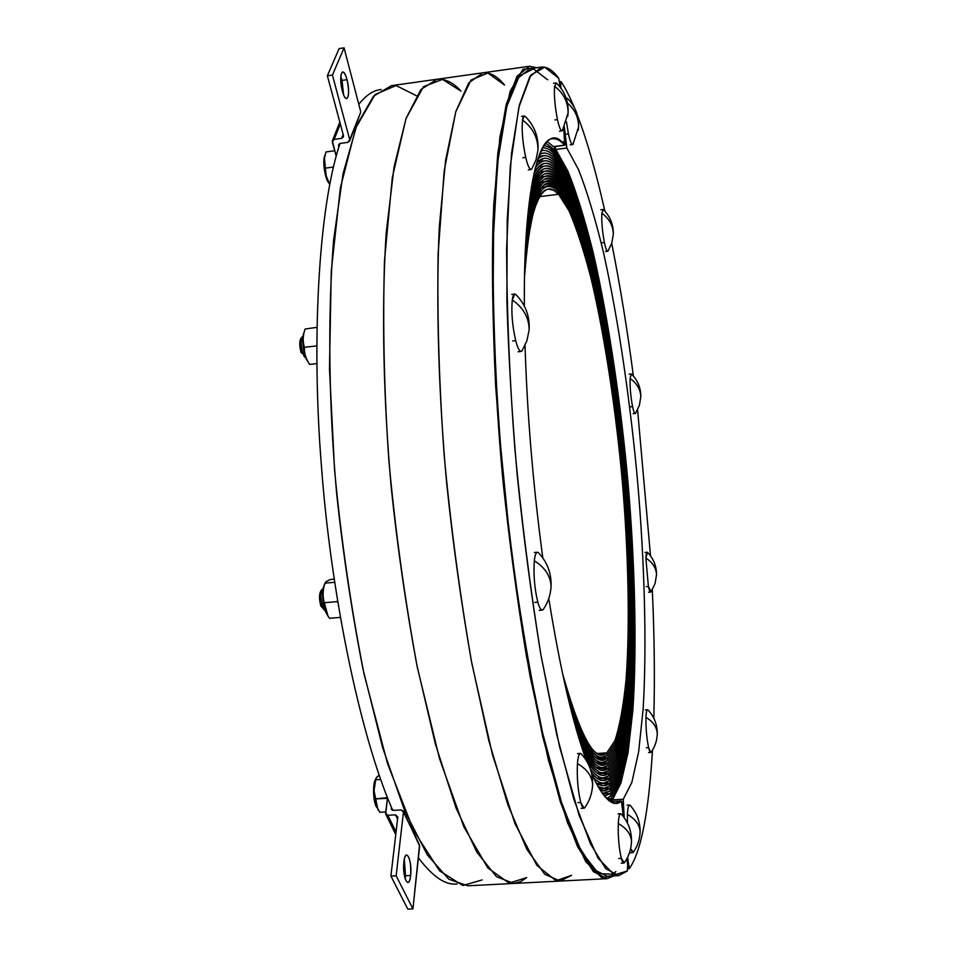 <?xml version="1.0" encoding="UTF-8"?>
<svg xmlns="http://www.w3.org/2000/svg" width="957" height="957" viewBox="0 0 957 957"><rect width="100%" height="100%" fill="white"/><g stroke="black" fill="none" stroke-linecap="round" stroke-linejoin="round"><path stroke-width="1.44" d="M526.685 877.617L520.512 881.72L513.777 883.443L496.527 876.72L476.921 852.292L456.01 807.899L435.387 744.079L416.809 664.792C405.971 606.271 397.442 547.117 391.21 487.352C383.542 401.174 381.281 310.977 386.126 233.699L394.057 166.913L406.091 118.321L420.901 89.551L437.002 79.264C445.268 78.641 453.271 82.577 461.011 91.094L442.457 79.395L423.484 86.668L405.995 118.584L392.31 177.547L384.499 260.436C382.656 325.141 384.116 391.832 388.865 460.496C395.181 529.652 404.667 598.639 417.348 667.472L439.454 758.423L463.87 826.836L487.819 867.963L509.136 883.132L526.685 877.617L509.136 883.132L487.819 867.963L463.87 826.836L439.454 758.423L417.348 667.472C404.667 598.639 395.181 529.652 388.865 460.496C384.116 391.832 382.656 325.141 384.499 260.436L392.31 177.547L405.995 118.584L423.484 86.668L442.457 79.395L461.011 91.094M513.478 883.455L467.841 885.799L448.821 879.208L427.396 855.008L404.751 810.962L382.633 747.62L362.942 668.883C351.602 610.757 342.797 551.986 336.553 492.58C328.981 406.928 327.438 317.21 333.598 240.219L343.061 173.612L356.865 125.032L373.541 96.155L391.461 85.651L436.512 79.323M482.196 879.914L462.817 885.524L439.55 870.822L413.651 830.592L387.501 763.507L364.055 674.075C350.74 606.236 340.895 538.049 334.531 469.492L329.471 368.708L331.266 271.13L340.369 187.955L355.741 127.915L375.156 94.468L396.09 85.544L416.474 95.76M571.604 875.296L560.168 881.074L544.724 874.219L526.984 849.541L507.856 804.789L488.764 740.515L471.322 660.653C461.011 601.726 452.757 542.188 446.548 482.041C438.761 395.349 435.782 304.673 439.275 227.108L445.627 160.142L455.843 111.526L468.751 82.876L483.01 72.804C490.379 72.313 497.556 76.393 504.542 85.053L487.879 73.031L471.035 80.017L455.771 111.79L444.192 170.801L438.103 253.952C437.158 318.932 439.179 385.97 444.156 455.042C450.544 524.615 459.767 594.046 471.825 663.357L492.544 754.953L515.069 823.881L536.877 865.367L556.029 880.727L571.604 875.296L556.029 880.727L536.877 865.367L515.069 823.881L492.544 754.953L471.825 663.357C459.767 594.046 450.544 524.615 444.156 455.042C439.179 385.97 437.158 318.932 438.103 253.952L444.192 170.801L455.771 111.79L471.035 80.017L487.879 73.031L504.542 85.053M559.905 881.086L513.777 883.443L496.527 876.72L476.921 852.292L456.01 807.899L435.387 744.079L416.809 664.792C405.971 606.271 397.442 547.117 391.21 487.352C383.542 401.174 381.281 310.977 386.126 233.699L394.057 166.913L406.091 118.321L420.901 89.551L437.002 79.264L482.567 72.864M554.725 149.089L554.653 149.986L545.777 143.131L554.617 149.962L552.787 150.201L554.617 149.962L554.498 146.577L554.725 149.089M607.145 798.928L610.59 798.724L611.009 801.631L610.913 798.425L620.052 782.611L627.421 752.824L632.421 710.345C637.015 644.288 634.264 558.158 627.792 483.082C621.105 407.957 608.664 320.547 592.371 250.878C584.045 218.172 575.624 191.591 567.118 171.159L555.012 150.44L553.254 150.668L555.012 150.44L567.118 171.159C575.624 191.591 584.045 218.172 592.371 250.878C608.664 320.547 621.105 407.957 627.792 483.082C634.264 558.158 637.015 644.288 632.421 710.345L627.421 752.824L620.052 782.611L610.913 798.425L606.87 798.676L610.913 798.425L610.841 799.729L610.566 798.724L607.133 798.928L610.566 798.724L608.556 800.16M613.927 875.87L607.037 878.67L593.436 871.683L577.597 846.766L560.288 801.655L542.763 736.89L526.494 656.466C516.72 597.132 508.753 537.2 502.569 476.682C494.673 389.451 490.929 298.297 493.046 220.445L497.796 153.287L506.157 104.66L517.115 76.129L529.484 66.272L536.698 67.732L522.917 69.275L510.177 91.202L499.961 136.648L493.704 204.977C491.862 260.615 492.508 320.978 495.654 386.054L503.047 481.706C510.009 548.014 519.029 612.911 530.118 676.42L548.373 759.834L567.537 822.769L585.792 861.707L601.774 877.748L614.837 875.105M607.037 878.67L560.168 881.074L544.724 874.219L526.984 849.541L507.856 804.789L488.764 740.515L471.322 660.653C461.011 601.726 452.757 542.188 446.548 482.041C438.761 395.349 435.782 304.673 439.275 227.108L445.627 160.142L455.843 111.526L468.751 82.876L483.01 72.804L529.101 66.332M562.405 130.571L561.938 130.87C560.503 130.439 559.008 126.683 557.476 119.613L554.964 119.948L557.476 119.613C554.881 106.311 553.924 95.233 554.605 86.357L556.484 83.115L554.605 86.357C563.494 93.056 567.991 101.885 568.099 112.83L567.68 116.575L568.099 112.83L562.405 130.571C560.922 131.468 559.283 127.807 557.476 119.613C554.881 106.311 553.924 95.233 554.605 86.357C563.494 93.056 567.991 101.885 568.099 112.83C568.578 101.167 564.714 91.262 556.484 83.115M624.347 862.759L621.32 858.357L618.736 858.501L621.32 858.357C618.952 848.201 617.959 836.597 618.306 823.57C618.605 817.553 619.37 814.287 620.614 813.749L621.165 813.964C619.634 813.283 618.677 816.488 618.306 823.57C626.452 828.164 630.854 834.026 631.5 841.155L631.429 842.938L631.5 841.155C631.285 849.11 628.905 856.312 624.347 862.759C623.33 863.573 622.313 862.101 621.32 858.357C618.952 848.201 617.959 836.597 618.306 823.57C626.452 828.164 630.854 834.026 631.5 841.155C631.536 830.724 628.091 821.668 621.165 813.964M324.937 610.207L322.605 607.228L324.004 607.109L320.882 606.044C319.04 599.357 319.064 594.225 320.966 590.66L323.227 588.364C320.439 591.881 320.236 598.161 322.605 607.228C320.368 599.273 320.404 593.089 322.688 588.711M543.181 609.573L542.272 610.111C540.705 609.896 539.21 607.24 537.81 602.156L534.748 602.408L537.81 602.156C534.52 588.531 533.36 574.75 534.317 560.802C534.843 555.574 535.86 552.727 537.379 552.261L538.36 552.62C536.339 551.543 534.999 554.27 534.317 560.802C544.988 567.465 550.574 576.03 551.088 586.497L550.789 589.823L551.088 586.497C550.574 594.919 547.942 602.611 543.181 609.573C541.375 610.985 539.592 608.508 537.81 602.156C534.52 588.531 533.36 574.75 534.317 560.802C544.988 567.465 550.574 576.03 551.088 586.497C551.567 573.422 547.32 562.13 538.36 552.62M324.351 609.956L320.882 606.044C318.825 597.838 319.124 592.61 321.767 590.349M324.088 609.753L323.179 608.496M305.738 357.619L302.831 353.6L304.362 353.432L301.144 352.666C299.385 346.159 299.314 341.374 300.929 338.335L302.364 336.601M305.116 357.392L302.831 353.6C300.689 345.92 300.606 340.154 302.579 336.338L303.118 335.991C300.63 338.922 300.534 344.783 302.831 353.6L301.144 352.666C299.146 344.664 299.338 339.783 301.718 338.012M521.996 350.908L521.134 351.434C519.256 351.087 517.45 347.499 515.703 340.644L512.677 340.979L515.703 340.644C512.318 325.679 511.17 312.126 512.27 299.96L514.77 294.074L515.727 294.421C514.041 293.452 512.88 295.294 512.27 299.96C523.312 307.604 528.946 317.521 529.149 329.734L526.912 340.776L521.996 350.908C519.974 352.391 517.869 348.97 515.703 340.644C512.318 325.679 511.17 312.126 512.27 299.96C523.312 307.604 528.946 317.521 529.149 329.734C529.855 315.989 525.393 304.218 515.727 294.421M304.864 357.2L303.895 355.968M304.458 331.218L303.955 332.725C301.826 342.379 302.938 351.662 307.317 360.574L308.034 361.734M309.673 364.402C305.893 358.959 304.135 353.265 304.398 347.295C302.615 341.398 302.855 335.297 305.151 328.993L316.899 327.378L305.151 328.993C302.855 335.297 302.615 341.398 304.398 347.295L316.731 345.908L304.398 347.295C304.135 353.265 305.893 358.959 309.673 364.402L316.815 363.612L309.673 364.402M304.17 332.258C301.156 337.462 303.441 356.459 307.592 360.945M531.709 169.09L531.051 169.509C529.281 169.078 527.498 165.035 525.716 157.379L522.917 157.749L525.716 157.379C522.642 142.653 521.577 130.212 522.534 120.056L524.328 115.988L525.07 116.252C523.838 115.522 522.989 116.79 522.534 120.056C532.822 127.688 537.966 137.676 537.978 150.01L535.992 159.951L531.709 169.09C529.867 170.322 527.869 166.422 525.716 157.379C522.642 142.653 521.577 130.212 522.534 120.056C532.822 127.688 537.966 137.676 537.978 150.01C538.707 136.791 534.413 125.546 525.07 116.252M584.751 807.756L584.033 808.163L580.767 802.492L577.884 802.66L580.767 802.492C577.908 790.817 576.808 777.874 577.454 763.65C577.884 757.394 578.865 753.972 580.361 753.41L581.138 753.721C579.236 752.788 578.016 756.102 577.454 763.65C586.916 769.093 591.976 776.043 592.634 784.501L592.491 786.857L592.634 784.501C592.275 793.042 589.644 800.794 584.751 807.756C583.399 808.844 582.059 807.086 580.767 802.492C577.908 790.817 576.808 777.874 577.454 763.65C586.916 769.093 591.976 776.043 592.634 784.501C592.85 772.682 589.022 762.418 581.138 753.721M558.194 189.366C554.773 185.538 551.34 183.756 547.883 184.007C538.241 184.103 530.824 204.858 525.608 246.272C533.539 190.778 544.401 171.805 558.194 189.366L557.979 186.914L558.194 189.366L557.979 186.914L558.194 189.366L556.137 189.618L558.194 189.366L568.781 206.317C576.281 223.591 583.746 246.523 591.175 275.126C605.745 336.338 616.978 414.572 622.947 481.802C628.737 548.995 631.058 625.914 626.739 683.621C624.048 710.285 620.28 730.885 615.435 745.419L607.228 757.932L607.456 760.468L602.946 762.239C594.488 763.961 584.272 748.183 572.31 714.903C586.713 753.972 598.424 769.165 607.456 760.468L607.228 757.932L607.456 760.468L607.228 757.932L615.435 745.419C620.28 730.885 624.048 710.285 626.739 683.621C631.058 625.914 628.737 548.995 622.947 481.802C616.978 414.572 605.745 336.338 591.175 275.126C583.746 246.523 576.281 223.591 568.781 206.317L558.194 189.366L556.137 189.618L558.194 189.366M569.224 702.725C582.37 742.668 593.567 761.64 602.826 759.643L607.228 757.932L598.065 758.518L607.228 757.932C597.479 767.347 584.811 748.948 569.224 702.725M526.326 233.735C531.661 198.996 538.719 181.555 547.5 181.435C551.017 181.172 554.51 183.002 557.979 186.914L568.661 204.092C576.234 221.546 583.758 244.705 591.247 273.57C605.925 335.309 617.241 414.142 623.258 481.885C629.084 549.593 631.441 627.098 627.086 685.344C624.383 712.247 620.591 733.062 615.71 747.776L607.456 760.468L615.71 747.776C620.591 733.062 624.383 712.247 627.086 685.344C631.441 627.098 629.084 549.593 623.258 481.885C617.241 414.142 605.925 335.309 591.247 273.57C583.758 244.705 576.234 221.546 568.661 204.092L557.979 186.914C545.095 170.442 534.544 186.053 526.326 233.735M557.345 179.569C553.708 175.394 550.048 173.444 546.375 173.707C539.868 173.983 534.114 183.72 529.125 202.932C537.427 173.959 546.842 166.171 557.345 179.569L557.141 177.117L557.345 179.569L557.141 177.117L557.345 179.569L555.371 179.82L557.345 179.569L568.314 197.393C576.078 215.433 583.794 239.262 591.45 268.893C606.463 332.246 618.019 412.862 624.167 482.125C630.137 551.352 632.565 630.651 628.163 690.464C625.411 718.133 621.548 739.582 616.559 754.822L608.114 768.088L608.329 770.624L603.412 772.634C597.73 773.459 591.115 766.796 583.555 752.669C593.507 770.732 601.762 776.713 608.329 770.624L608.114 768.088L608.329 770.624L608.114 768.088L616.559 754.822C621.548 739.582 625.411 718.133 628.163 690.464C632.565 630.651 630.137 551.352 624.167 482.125C618.019 412.862 606.463 332.246 591.45 268.893C583.794 239.262 576.078 215.433 568.314 197.393L557.345 179.569L555.371 179.82L557.345 179.569M580.887 744.606C589.488 762.573 596.965 771.043 603.293 770.038L608.114 768.088L598.065 768.722L608.114 768.088C600.972 774.775 591.893 766.952 580.887 744.606M530.214 194.51C534.927 179.234 540.179 171.447 545.992 171.124C549.725 170.86 553.445 172.858 557.141 177.117L568.207 195.168C576.03 213.399 583.794 237.456 591.522 267.35C606.642 331.23 618.282 412.431 624.478 482.208C630.496 551.938 632.936 631.835 628.51 692.174C625.746 720.083 621.859 741.759 616.846 757.166L608.329 770.624L616.846 757.166C621.859 741.759 625.746 720.083 628.51 692.174C632.936 631.835 630.496 551.938 624.478 482.208C618.282 412.431 606.642 331.23 591.522 267.35C583.794 237.456 576.03 213.399 568.207 195.168L557.141 177.117C547.332 164.676 538.36 170.478 530.214 194.51M556.507 169.772C552.644 165.226 548.756 163.097 544.832 163.384C541.016 163.707 537.367 167.14 533.886 173.66C541.136 161.29 548.672 159.998 556.507 169.772L556.292 167.319L556.507 169.772L556.292 167.319L556.507 169.772L554.593 170.011L556.507 169.772L567.86 188.493C575.875 207.298 583.83 232.037 591.725 262.708C607.193 328.191 619.059 411.163 625.388 482.448C631.536 553.684 634.06 635.352 629.574 697.27L624.742 736.854L617.684 764.2L608.987 778.244L609.202 780.78L603.855 783.065C600.709 783.364 597.252 781.582 593.496 777.742C599.549 783.687 604.788 784.704 609.202 780.78L608.987 778.244L609.202 780.78L608.987 778.244L617.684 764.2L624.742 736.854L629.574 697.27C634.06 635.352 631.536 553.684 625.388 482.448C619.059 411.163 607.193 328.191 591.725 262.708C583.83 232.037 575.875 207.298 567.86 188.493L556.507 169.772L554.593 170.011L556.507 169.772M591.462 772.873C595.972 778.304 600.063 780.828 603.747 780.457L608.987 778.244L598.029 778.926L608.987 778.244C604.118 782.587 598.281 780.792 591.462 772.873M535.226 168.001C538.193 163.503 541.267 161.099 544.449 160.8C548.421 160.513 552.368 162.69 556.292 167.319L567.74 186.28C575.827 205.276 583.842 230.242 591.797 261.165C607.36 327.186 619.311 410.744 625.687 482.531C631.883 554.27 634.431 636.525 629.933 698.957L625.065 738.9L617.971 766.545L609.202 780.78L617.971 766.545L625.065 738.9L629.933 698.957C634.431 636.525 631.883 554.27 625.687 482.531C619.311 410.744 607.36 327.186 591.797 261.165C583.842 230.242 575.827 205.276 567.74 186.28L556.292 167.319C549.091 158.372 542.069 158.599 535.226 168.001M555.658 159.986C551.567 155.058 547.44 152.737 543.277 153.036L539.509 154.388C544.892 151.529 550.275 153.395 555.658 159.986L555.443 157.534L555.658 159.986L555.443 157.534L555.658 159.986L553.804 160.226L555.658 159.986L567.393 179.629C575.671 199.212 583.878 224.847 592 256.548C607.898 324.172 620.076 409.488 626.596 482.759C632.912 555.993 635.544 640.018 630.986 704.029L626.045 745.06L618.808 773.579L609.86 788.412L610.076 790.949L604.274 793.532L602.42 793.461L610.076 790.949L609.86 788.412L610.076 790.949L609.86 788.412L618.808 773.579L626.045 745.06L630.986 704.029C635.544 640.018 632.912 555.993 626.596 482.759C620.076 409.488 607.898 324.172 592 256.548C583.878 224.847 575.671 199.212 567.393 179.629L555.658 159.986L553.804 160.226L555.658 159.986M600.278 790.291L604.178 790.913L609.86 788.412L599.489 789.035L609.86 788.412L605.326 790.757L600.278 790.291M541.016 150.871L542.882 150.44C547.105 150.141 551.292 152.51 555.443 157.534L567.286 177.404C575.624 197.19 583.89 223.065 592.072 255.017C608.078 323.179 620.327 409.07 626.895 482.842C633.259 556.567 635.915 641.178 631.333 705.716L626.368 747.106L619.095 775.912L610.076 790.949L619.095 775.912L626.368 747.106L631.333 705.716C635.915 641.178 633.259 556.567 626.895 482.842C620.327 409.07 608.078 323.179 592.072 255.017C583.89 223.065 575.624 197.19 567.286 177.404L555.443 157.534C550.658 151.696 545.849 149.471 541.016 150.871M555.239 155.094C551.053 149.998 546.83 147.581 542.571 147.833C546.83 147.581 551.053 149.998 555.239 155.094L555.024 152.642L555.239 155.094L555.024 152.642L555.239 155.094L553.409 155.333L555.239 155.094L567.166 175.191C575.576 195.18 583.89 221.27 592.132 253.485C608.257 322.186 620.591 408.651 627.194 482.926C633.594 557.141 636.285 642.326 631.692 707.402L626.703 749.152L619.37 778.256L610.303 793.497L610.518 796.033L606.559 798.365L610.518 796.033L610.303 793.497L610.518 796.033L610.303 793.497L619.37 778.256L626.703 749.152L631.692 707.402C636.285 642.326 633.594 557.141 627.194 482.926C620.591 408.651 608.257 322.186 592.132 253.485C583.89 221.27 575.576 195.18 567.166 175.191L555.239 155.094L553.409 155.333L555.239 155.094M604.513 796.14L610.303 793.497L602.778 793.951L610.303 793.497L604.513 796.14M544.15 145.261L549.617 147.522L555.024 152.642L567.046 172.978C575.516 193.158 583.902 219.488 592.204 251.966C608.437 321.193 620.842 408.232 627.493 482.998C633.941 557.716 636.656 643.487 632.039 709.077L627.026 751.185L619.658 780.589L610.518 796.033L619.658 780.589L627.026 751.185L632.039 709.077C636.656 643.487 633.941 557.716 627.493 482.998C620.842 408.232 608.437 321.193 592.204 251.966C583.902 219.488 575.516 193.158 567.046 172.978L555.024 152.642L549.617 147.522L544.15 145.261M556.077 164.879C552.105 160.142 548.098 157.929 544.066 158.204L536.602 162.929C543.002 156.087 549.485 156.733 556.077 164.879L555.873 162.427L556.077 164.879L555.873 162.427L556.077 164.879L554.199 165.118L556.077 164.879L567.621 184.055C575.767 203.255 583.854 228.436 591.869 259.622C607.539 326.181 619.562 410.326 625.998 482.603C632.23 554.845 634.802 637.697 630.28 700.656L625.399 740.957L618.246 768.89L609.43 783.328L609.645 785.864L604.07 788.293L598.065 786.642C602.408 789.082 606.271 788.819 609.645 785.864L609.43 783.328L609.645 785.864L609.43 783.328L618.246 768.89L625.399 740.957L630.28 700.656C634.802 637.697 632.23 554.845 625.998 482.603C619.562 410.326 607.539 326.181 591.869 259.622C583.854 228.436 575.767 203.255 567.621 184.055L556.077 164.879L554.199 165.118L556.077 164.879M603.963 785.685L609.43 783.328L597.993 784.022L609.43 783.328C605.53 786.762 600.984 786.475 595.816 782.455M538.037 158.395L543.672 155.62C547.763 155.333 551.83 157.606 555.873 162.427L567.513 181.842C575.719 201.233 583.866 226.642 591.928 258.091C607.719 325.177 619.825 409.907 626.297 482.687C632.565 555.419 635.173 638.857 630.639 702.342L625.722 743.003L618.533 771.234L609.645 785.864L618.533 771.234L625.722 743.003L630.639 702.342C635.173 638.857 632.565 555.419 626.297 482.687C619.825 409.907 607.719 325.177 591.928 258.091C583.866 226.642 575.719 201.233 567.513 181.842L555.873 162.427C549.88 155.07 543.935 153.73 538.037 158.395M556.926 174.664C553.17 170.31 549.402 168.276 545.61 168.552C540.478 168.887 535.729 174.987 531.386 186.866C539.293 167.212 547.799 163.145 556.926 174.664L556.711 172.212L556.926 174.664L556.711 172.212L556.926 174.664L554.976 174.916L556.926 174.664L568.087 192.943C575.97 211.365 583.806 235.649 591.593 265.795C606.822 330.213 618.533 412.012 624.777 482.292C630.842 552.524 633.319 633.008 628.869 693.873C626.093 722.045 622.17 743.924 617.121 759.511L608.544 773.16L608.772 775.696L603.628 777.85C599.656 778.28 595.194 775.254 590.242 768.77C597.491 777.945 603.664 780.254 608.772 775.696L608.544 773.16L608.772 775.696L608.544 773.16L617.121 759.511C622.17 743.924 626.093 722.045 628.869 693.873C633.319 633.008 630.842 552.524 624.777 482.292C618.533 412.012 606.822 330.213 591.593 265.795C583.806 235.649 575.97 211.365 568.087 192.943L556.926 174.664L554.976 174.916L556.926 174.664M603.52 775.242L608.544 773.16L598.053 773.818L608.544 773.16C602.527 778.675 595.063 774.273 586.151 759.954M532.606 179.928C536.542 170.956 540.753 166.303 545.227 165.968C549.079 165.693 552.907 167.774 556.711 172.212L567.968 190.718C575.923 209.332 583.818 233.843 591.665 264.252C607.013 329.208 618.796 411.582 625.088 482.364C631.189 553.11 633.69 634.18 629.227 695.572L624.419 734.797L617.409 761.856L608.772 775.696L617.409 761.856L624.419 734.797L629.227 695.572C633.69 634.18 631.189 553.11 625.088 482.364C618.796 411.582 607.013 329.208 591.665 264.252C583.818 233.843 575.923 209.332 567.968 190.718L556.711 172.212C548.253 161.589 540.215 164.161 532.606 179.928M557.775 184.462C554.247 180.466 550.694 178.6 547.129 178.863C539.138 179.031 532.487 193.565 527.163 222.431C535.525 181.71 545.729 169.054 557.775 184.462L557.56 182.009L557.775 184.462L557.56 182.009L557.775 184.462L555.754 184.713L557.775 184.462L568.554 201.855C576.174 219.5 583.77 242.887 591.318 272.003C606.104 334.292 617.504 413.711 623.557 481.969C629.443 550.179 631.811 628.294 627.445 687.054C624.73 714.209 620.914 735.239 615.997 750.121L607.671 763.004L607.886 765.54L603.185 767.43C596.163 768.662 587.813 758.088 578.136 735.694C590.242 762.932 600.159 772.873 607.886 765.54L607.671 763.004L607.886 765.54L607.671 763.004L615.997 750.121C620.914 735.239 624.73 714.209 627.445 687.054C631.811 628.294 629.443 550.179 623.557 481.969C617.504 413.711 606.104 334.292 591.318 272.003C583.77 242.887 576.174 219.5 568.554 201.855L557.775 184.462L555.754 184.713L557.775 184.462M575.277 725.837C586.079 753.303 595.35 766.306 603.066 764.834L607.671 763.004L598.077 763.614L607.671 763.004C599.309 771.007 588.507 758.614 575.277 725.837M528.097 212.203C533.3 188.493 539.521 176.519 546.746 176.279C550.371 176.016 553.971 177.93 557.56 182.009L568.434 199.63C576.126 217.466 583.782 241.08 591.39 270.448C606.283 333.263 617.755 413.28 623.868 482.053C629.79 550.765 632.194 629.479 627.804 688.765C625.065 716.171 621.225 737.404 616.272 752.477L607.886 765.54L616.272 752.477C621.225 737.404 625.065 716.171 627.804 688.765C632.194 629.479 629.79 550.765 623.868 482.053C617.755 413.28 606.283 333.263 591.39 270.448C583.782 241.08 576.126 217.466 568.434 199.63L557.56 182.009C546.303 167.631 536.482 177.691 528.097 212.203M558.613 194.259L553.636 190.24L548.624 189.151C537.056 189.342 529.042 218.292 524.58 276.023C529.197 198.673 544.892 177.607 558.613 194.259L558.409 191.819L558.613 194.259L558.409 191.819L558.613 194.259L539.664 196.652L558.613 194.259L569.008 210.791C576.377 227.682 583.722 250.172 591.043 278.26C605.374 338.395 616.452 415.434 622.325 481.646C628.031 547.811 630.304 623.533 626.022 680.188C623.354 706.35 619.646 726.519 614.861 740.718L606.798 752.86L607.013 755.396L602.707 757.047C592.586 759.308 580.349 736.663 565.994 689.112C582.801 743.445 596.474 765.54 607.013 755.396L606.798 752.86L607.013 755.396L606.798 752.86L614.861 740.718C619.646 726.519 623.354 706.35 626.022 680.188C630.304 623.533 628.031 547.811 622.325 481.646C616.452 415.434 605.374 338.395 591.043 278.26C583.722 250.172 576.377 227.682 569.008 210.791L558.613 194.259L539.664 196.652L558.613 194.259M562.596 673.728C578.172 730.035 591.498 756.951 602.587 754.451L606.798 752.86L598.053 753.422L606.798 752.86C595.35 763.734 580.624 737.357 562.596 673.728M525.01 260.268C529.951 211.246 537.69 186.687 548.253 186.579C551.651 186.328 555.036 188.074 558.409 191.819L568.901 208.554C576.329 225.637 583.734 248.341 591.115 276.693C605.566 337.366 616.715 415.003 622.636 481.718C628.39 548.409 630.675 624.718 626.38 681.91C623.701 708.312 619.957 728.708 615.148 743.075L607.013 755.396L615.148 743.075C619.957 728.708 623.701 708.312 626.38 681.91C630.675 624.718 628.39 548.409 622.636 481.718C616.715 415.003 605.566 337.366 591.115 276.693C583.734 248.341 576.329 225.637 568.901 208.554L558.409 191.819C543.612 173.157 532.487 195.982 525.01 260.268M381.221 89.515L380.623 89.599C373.206 90.389 365.933 95.293 358.803 104.313C366.124 95.078 373.589 90.149 381.197 89.539M339.998 143.466C318.095 208.65 311.432 343.24 321.468 466.466C330.5 589.153 358.923 733.146 392.681 810.316C358.923 733.146 330.5 589.153 321.468 466.466C311.432 343.24 318.095 208.65 339.998 143.466M457.147 883.921C445.735 885.572 432.815 876.851 418.388 857.783C432.516 876.492 445.196 885.225 456.453 883.969L457.183 883.933M561.113 81.668L561.125 81.68C565.348 88.056 569.702 96.573 574.188 107.244C569.702 96.573 565.348 88.056 561.125 81.68L560.718 84.97L560.036 85.065L560.718 84.97L561.113 81.668M629.299 868.597L628.247 864.745L627.553 864.781L628.247 864.745L627.613 857.316L629.287 868.609C640.975 852.244 648.702 812.78 652.495 750.192C648.702 812.78 640.975 852.244 629.299 868.597M565.707 142.641L565.001 142.725L565.707 142.641L564.355 127.042L566.855 148.024L555.814 149.471L567.884 171.112C576.353 192.01 584.715 218.854 592.957 251.667C609.071 321.385 621.392 408.232 628.055 483.153C634.515 558.015 637.29 643.63 632.888 709.819L628.055 752.621L620.89 783.089L611.595 801.595L611.942 799.932L623.27 799.251L631.835 782.419L638.63 751.927L643.14 709.101C647.135 642.877 644.157 557.189 637.661 482.244C630.974 407.251 618.796 320.296 603.018 250.471C594.955 217.598 586.808 190.694 578.566 169.736L566.855 148.024L555.814 149.471L567.884 171.112C576.353 192.01 584.715 218.854 592.957 251.667C609.071 321.385 621.392 408.232 628.055 483.153C634.515 558.015 637.29 643.63 632.888 709.819L628.055 752.621L620.89 783.089L611.942 799.932L623.27 799.251L631.835 782.419L638.63 751.927L643.14 709.101C647.135 642.877 644.157 557.189 637.661 482.244C630.974 407.251 618.796 320.296 603.018 250.471C594.955 217.598 586.808 190.694 578.566 169.736L566.855 148.024L565.707 142.641M561.005 88.259L560.718 84.97L561.005 88.259M554.964 146.517L555.814 149.471L554.964 146.517M623.031 804.466L622.325 804.514L623.031 804.466L623.27 799.251L624.167 817.649L623.031 804.466M577.382 115.199C586.808 139.758 595.984 171.758 604.896 211.198C595.984 171.758 586.808 139.758 577.382 115.199M611.726 243.317C620.172 285.916 627.385 330.153 633.378 376.017C627.385 330.153 620.172 285.916 611.726 243.317M637.577 409.799L650.521 555.873L637.577 409.799M652.303 589.823C654.361 634.599 654.875 677.436 653.822 718.312C654.875 677.436 654.361 634.599 652.303 589.823M633.438 852.089L632.744 852.687L630.579 848.871L633.438 852.089M633.211 852.424C637.625 846.155 639.922 839.169 640.113 831.454L640.042 833.14L640.113 831.454C639.479 824.551 635.257 818.893 627.445 814.455C627.756 807.708 628.629 804.646 630.053 805.256L629.55 805.064C628.402 805.567 627.696 808.701 627.445 814.455C635.257 818.893 639.479 824.551 640.113 831.454C640.113 821.405 636.752 812.672 630.053 805.256M627.397 822.972L627.445 814.455L627.397 822.972M573.231 143.945L572.585 144.567C571.245 144.148 569.858 140.571 568.422 133.824L566.448 121.778L568.422 133.824L565.994 134.147L568.422 133.824C570.109 141.612 571.64 145.105 573.016 144.292L573.231 143.945M573.016 144.292L578.59 126.814L578.231 130.284L578.59 126.814C578.542 117.34 574.834 109.433 567.453 103.105C574.834 109.433 578.542 117.34 578.59 126.814C578.985 115.665 575.241 106.191 567.381 98.415L566.329 98.75L567.381 98.415M635.639 413.137L635.209 413.52C634.347 413.268 633.474 410.972 632.565 406.605C630.699 396.605 629.873 387.25 630.089 378.541L631.237 373.972L630.089 378.541C636.788 383.111 640.365 389.128 640.819 396.581C640.365 389.128 636.788 383.111 630.089 378.541C629.873 387.25 630.699 396.605 632.565 406.605L630.448 406.821L632.565 406.605C633.618 411.642 634.599 413.879 635.496 413.352L635.639 413.137M635.496 413.352L639.384 405.349L640.819 396.581C640.807 387.812 637.721 380.312 631.56 374.091M651.119 591.677L648.379 586.474L645.891 558.098C646.059 553.876 646.597 551.95 647.494 552.345L645.891 558.098C652.471 562.285 656.024 567.752 656.538 574.499C656.024 567.752 652.471 562.285 645.891 558.098L648.379 586.474L646.262 586.653L648.379 586.474C649.289 590.613 650.15 592.419 650.975 591.893L651.119 591.677M650.975 591.893L655.078 583.614L656.538 574.499C656.478 565.91 653.452 558.529 647.494 552.345M651.334 751.987L650.808 752.429L648.607 747.632C646.681 738.302 645.796 728.217 645.963 717.355C646.166 711.924 646.824 709.448 647.937 709.903L647.554 709.759C646.669 710.154 646.131 712.69 645.963 717.355C652.925 721.494 656.681 726.83 657.268 733.373C656.681 726.83 652.925 721.494 645.963 717.355C645.796 728.217 646.681 738.302 648.607 747.632L646.358 747.776L648.607 747.632C649.48 751.293 650.329 752.824 651.155 752.226L651.334 751.987M651.155 752.226C655.114 746.58 657.148 740.299 657.268 733.373L657.22 734.904L657.268 733.373C657.196 724.329 654.086 716.506 647.937 709.903M608.173 250.818L607.671 251.272C606.618 250.949 605.53 248.042 604.393 242.552C602.324 231.391 601.463 221.605 601.833 213.196L603.329 209.595L601.833 213.196C609.154 218.507 612.994 225.505 613.329 234.214C612.994 225.505 609.154 218.507 601.833 213.196C601.463 221.605 602.324 231.391 604.393 242.552L602.18 242.815L604.393 242.552C605.721 248.844 606.917 251.691 608.006 251.081L608.173 250.818M608.006 251.081L611.822 243.006L613.329 234.214C613.473 224.56 610.135 216.366 603.329 209.595M598.065 758.518L607.228 757.932L598.065 758.518M598.065 768.722L608.114 768.088L598.065 768.722M598.029 778.926L608.987 778.244L598.029 778.926M599.489 789.035L609.86 788.412L599.489 789.035M602.778 793.951L610.303 793.497L602.778 793.951M597.993 784.022L609.43 783.328L597.993 784.022M598.053 773.818L608.544 773.16L598.053 773.818M598.077 763.614L607.671 763.004L598.077 763.614M598.053 753.422L606.798 752.86L598.053 753.422M627.373 870.942L618.76 875.619L605.745 868.681L590.505 843.954L573.793 799.143L556.771 734.737L540.872 654.684C531.279 595.565 523.407 535.824 517.247 475.438C512.115 417.037 508.657 358.731 506.887 300.546L507.21 220.038L511.54 153.276L519.388 105.007L529.783 76.751L541.578 67.05C547.368 66.703 553.086 70.447 558.732 78.271L560.216 87.219L558.756 78.283L544.724 67.169L530.932 74.981L518.861 107.22L510.284 166.195L506.612 248.82C506.875 313.25 509.603 379.738 514.818 448.271C521.194 517.318 529.903 586.282 540.956 655.162L559.51 746.496L579.272 815.783L598.065 858.226L614.334 874.937L627.361 870.954L627.613 865.511L627.373 870.942M622.373 805.088L623.378 816.572L621.404 801.021L610.781 801.667L621.332 801.045L622.373 805.088M627.002 858.501L627.613 865.511L627.002 858.501M547.272 141.564L553.601 146.696L564.558 145.153C560.682 140.607 556.783 138.478 552.871 138.765C537.224 137.593 523.575 198.745 524.364 306.096C523.264 168.348 545.334 117.472 564.558 145.153L553.433 146.612L547.272 141.564M525.034 345.453C527.175 414.812 533.109 485.642 542.822 557.955C533.109 485.642 527.175 414.812 525.034 345.453M548.768 598.496C560.216 669.517 572.764 723.576 586.414 760.671C572.764 723.576 560.216 669.517 548.768 598.496M591.641 773.651C601.163 794.43 609.382 804.251 616.284 803.102L621.332 801.045C613.616 808.438 603.723 799.31 591.641 773.651M564.929 141.66L561.496 142.103L564.929 141.66L564.714 145.237L563.769 128.214L564.929 141.66M541.207 67.098L529.891 68.689L517.617 78.45L506.732 106.729L498.418 154.998L493.68 221.713L493.058 302.137C494.685 360.251 498.047 418.472 503.155 476.789C509.327 537.08 517.27 596.725 526.996 655.736L543.181 735.658L560.599 799.932L577.777 844.648L593.496 869.315L606.977 876.229L618.76 875.619M547.655 79.802L533.432 68.844L519.328 75.962L506.815 106.43L497.592 162.63L493.106 241.977C492.771 304.254 494.96 369.115 499.674 436.571L509.65 537.344C518.67 607.205 529.556 672.029 542.296 731.818L562.082 804.49L581.413 851.778L598.592 873.645L612.707 874.231L615.913 871.552M326.373 581.401L330.775 579.428L334.137 579.129L330.775 579.428L326.373 581.401L324.985 583.136L326.373 581.401M337.462 600.601L337.151 601.642L324.327 602.719C322.497 596.331 322.712 589.811 324.985 583.136L334.603 582.311L324.985 583.136C322.712 589.811 322.497 596.331 324.327 602.719L337.151 601.642L337.785 602.551L337.462 600.601M329.519 618.294C325.739 613.305 324.016 608.114 324.327 602.719L328.012 616.069L329.519 618.294L340.297 617.409L329.519 618.294M324.59 584.428C321.301 589.787 322.413 607.851 326.504 613.377M324.997 583.028L324.208 585.158C321.624 594.931 322.353 604.274 326.397 613.21L326.648 613.652M325.177 154.508L324.686 156.075C322.999 165.262 324.279 174.102 328.526 182.596L329.71 184.378M329.722 184.33L326.002 175.394L324.459 158.025L325.978 151.936L334.723 150.763L325.978 151.936L324.459 158.025L325.38 168.121L333.443 167.056L325.38 168.121L326.277 176.483L329.722 184.33M324.902 155.596C322.114 160.214 325.093 180.036 329.076 183.218M387.465 797.636L387.418 798.317L375.276 798.916L374.091 791.965L374.366 785.565L376.077 778.017L379.187 775.17L376.711 777.156L375.682 779.799L380.695 779.488L375.682 779.799L374.031 790.697L377.859 809.443L379.809 812.29L376.101 805.71L375.276 798.916L387.465 797.636M375.778 778.747L375.264 779.979C372.668 789.298 373.11 798.329 376.591 807.074L376.879 807.6M385.755 811.931L379.809 812.29L385.755 811.931M375.682 779.273C372.381 783.221 373.158 802.815 376.723 807.265M410.637 875.511C410.17 879.77 409.225 882.127 407.814 882.581C404.667 880.452 403.364 873.55 403.89 861.874C404.368 857.675 405.301 855.355 406.689 854.924C409.835 857.053 411.151 863.908 410.637 875.511C409.118 891.302 402.012 877.198 403.89 861.874C405.505 846.191 412.467 860.499 410.637 875.511L405.541 875.787L404.321 859.147L405.541 875.787L410.637 875.511M405.098 878.61L405.541 875.787L405.098 878.61M391.246 808.258L392.131 810.089L391.377 807.229L391.365 809.191L393.518 810.4L391.246 808.258M403.34 811.165L419.645 846.012L412.934 908.899L396.138 875.763L403.459 812.086L396.138 875.763L412.934 908.899L407.814 909.15L390.899 876.038L396.138 875.763L390.899 876.038L397.813 816.991L395.528 814.838L387.872 815.292L385.611 813.151L387.489 797.707L385.719 814.096L387.872 815.292L396.054 831.992L387.872 815.292L395.528 814.838L397.574 819.06L395.528 814.838L397.813 816.991L390.899 876.038L407.814 909.15L412.934 908.899L419.525 845.103L403.34 811.165L401.174 809.945L393.518 810.4L401.174 809.945L403.459 812.086L419.417 844.864M346.984 79.694L342.044 80.4L340.776 76.512L342.044 80.4L346.984 79.694C349.185 90.269 349.09 96.597 346.709 98.691C345.13 98.427 343.683 95.867 342.355 90.987C340.13 80.34 340.214 73.976 342.606 71.883C344.197 72.17 345.656 74.766 346.984 79.694C351.159 94.91 346.434 106.813 342.355 90.987C338.096 75.436 343.001 63.832 346.984 79.694M343.587 94.779L342.044 80.4L343.587 94.779M340.405 143.371L338.575 144.854L338.85 147.091L339.484 143.694L338.563 146.038L340.405 143.371L347.858 142.366L340.405 143.371M336.206 156.194L332.342 140.835L334.172 139.363L341.625 138.358L343.467 136.863L343.479 135.679L327.366 75.794L332.438 75.065L349.712 139.698L349.712 140.858L347.858 142.366L349.712 139.698L360.61 112.448L349.712 139.698L332.438 75.065L344.065 47.85L360.622 111.299L344.065 47.85L332.438 75.065L327.366 75.794L339.125 48.568L344.065 47.85L339.125 48.568L327.366 75.794L343.479 135.679L341.625 138.358L343.156 134.459L341.625 138.358L334.172 139.363L340.333 123.955L334.172 139.363L332.33 142.043L336.206 156.194M554.653 149.986L552.811 150.225M555.957 82.936L553.469 83.283M559.462 131.193L561.938 130.87M620.614 813.749L618.066 813.893M621.272 863.19L623.82 863.058M537.379 552.261L534.353 552.524M539.246 610.351L542.272 610.111M514.77 294.074L511.768 294.421M518.132 351.757L521.134 351.434M524.304 116L521.553 116.371M528.288 169.868L531.051 169.509M580.361 753.41L577.526 753.602M581.174 808.33L584.009 808.163M602.85 762.239L596.522 762.645M547.5 181.435L541.064 182.261M603.305 772.646L596.845 773.053M545.992 171.124L539.413 171.973M603.735 783.077L597.156 783.484M544.449 160.8L537.738 161.673M604.154 793.544L602.551 793.64M542.882 150.44L541.112 150.668M603.939 788.305L599.214 788.592M543.672 155.62L538.791 156.254M603.52 777.862L597.001 778.256M545.227 165.968L538.576 166.829M603.077 767.442L596.69 767.837M546.746 176.279L540.238 177.117M602.623 757.047L596.355 757.454M548.253 186.579L541.877 187.393M629.192 868.681L627.72 868.753M559.666 81.704L560.922 81.524M632.744 852.687L630.268 852.819M627.086 805.208L629.55 805.064M572.585 144.567L570.193 144.878M566.197 98.344L566.903 98.248M635.209 413.52L633.115 413.735M629.144 374.199L631.237 373.972M650.676 592.06L648.571 592.227M645.066 552.404L647.171 552.225M650.808 752.429L648.559 752.573M645.317 709.915L647.554 709.759M607.671 251.272L605.482 251.535M600.769 209.75L602.97 209.475M610.733 801.655L621.404 801.021M553.601 146.696L564.714 145.237M395.755 834.528L385.838 814.335M332.462 140.535L339.831 122.125M349.712 140.858L360.61 112.448"/></g></svg>
